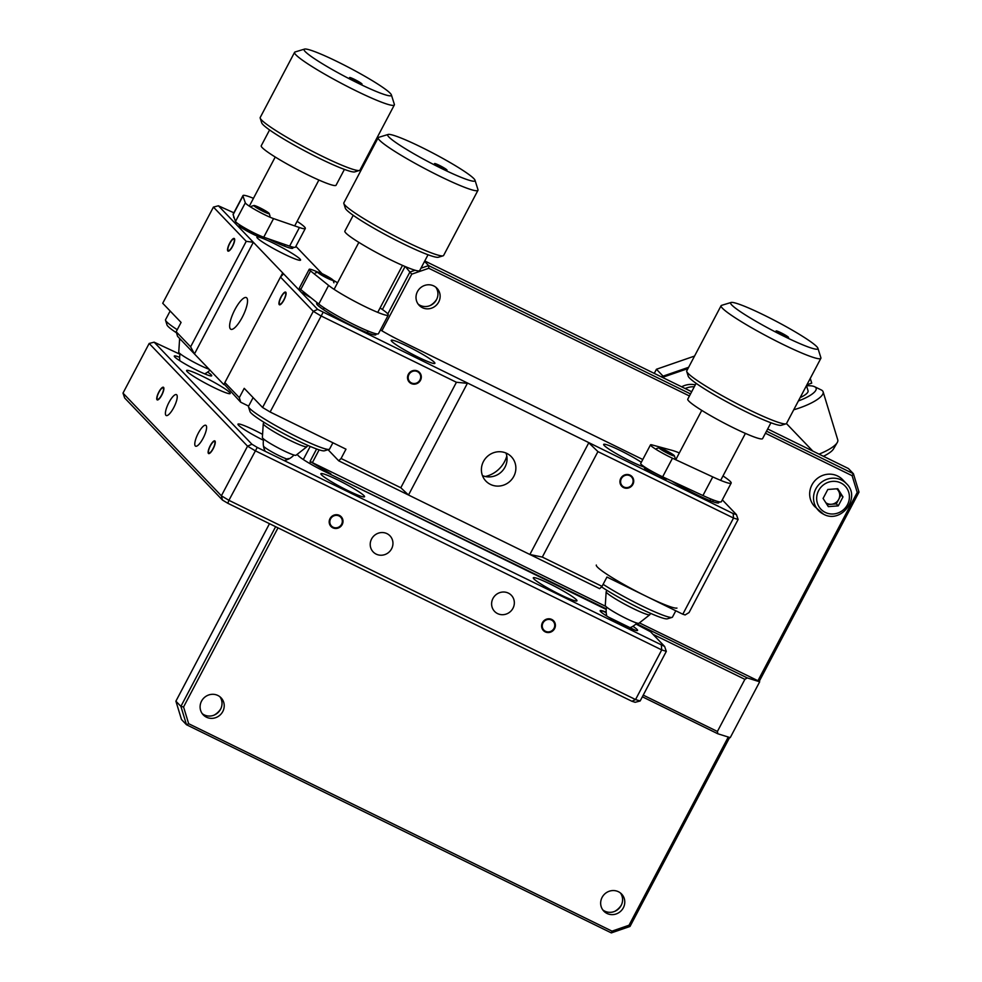 <?xml version="1.0" encoding="UTF-8"?>
<svg xmlns="http://www.w3.org/2000/svg" width="982" height="982" viewBox="0 0 982 982"><rect width="100%" height="100%" fill="white"/><g stroke="black" fill="none" stroke-linecap="round" stroke-linejoin="round"><path stroke-width="1.47" d="M279.244 304.641A7.046 2.001 -63.9 0 0 279.416 304.776A7.046 2.001 -63.9 0 0 284.154 299.645A7.046 2.001 -63.9 0 0 285.787 292.231A7.046 2.001 -63.9 0 0 285.615 292.108A7.046 2.001 -63.9 0 0 280.877 297.227A7.046 2.001 -63.9 0 0 279.244 304.641M273.597 243.241A24.673 2.455 27.8 0 0 256.916 237.104A24.673 2.455 27.8 0 0 283.884 253.97A24.673 2.455 27.8 0 0 300.566 260.12A24.673 2.455 27.8 0 0 273.597 243.241M227.849 250.999A7.046 2.001 -63.9 0 0 228.008 251.122A7.046 2.001 -63.9 0 0 232.746 246.003A7.046 2.001 -63.9 0 0 234.391 238.589A7.046 2.001 -63.9 0 0 234.219 238.466A7.046 2.001 -63.9 0 0 229.481 243.585A7.046 2.001 -63.9 0 0 227.849 250.999M645.284 467.395A24.673 2.455 -152.2 0 1 630.616 461.27A24.673 2.455 -152.2 0 1 603.648 444.404A24.673 2.455 -152.2 0 1 620.329 450.542A24.673 2.455 -152.2 0 1 641.32 462.252M630.113 475.178A7.046 6.727 136.2 0 0 621.753 486.262A7.046 6.727 136.2 0 0 632.273 485.353A7.046 6.727 136.2 0 0 630.113 475.178M417.694 371.098A7.046 6.727 136.2 0 0 409.334 382.182A7.046 6.727 136.2 0 0 419.854 381.274A7.046 6.727 136.2 0 0 417.694 371.098M418.197 357.19A24.673 2.455 -152.2 0 1 391.229 340.324A24.673 2.455 -152.2 0 1 407.911 346.462A24.673 2.455 -152.2 0 1 434.879 363.34A24.673 2.455 -152.2 0 1 418.197 357.19M490.46 484.421A17.627 16.804 -43.8 0 1 485.906 481.106A17.627 16.804 -43.8 0 1 485.047 458.987A17.627 16.804 -43.8 0 1 506.81 453.402A17.627 16.804 -43.8 0 1 511.352 456.716A17.627 16.804 -43.8 0 1 512.223 478.835A17.627 16.804 -43.8 0 1 490.46 484.421M230.402 328.945A17.627 5.008 -63.9 0 0 230.831 329.265A17.627 5.008 -63.9 0 0 242.677 316.462A17.627 5.008 -63.9 0 0 246.764 297.927A17.627 5.008 -63.9 0 0 246.335 297.607A17.627 5.008 -63.9 0 0 234.489 310.41A17.627 5.008 -63.9 0 0 230.402 328.945M506 453.033A17.627 16.804 -43.8 0 1 501.446 471.851A17.627 16.804 -43.8 0 1 482.457 475.595M190.618 346.818L194.461 353.95L177.57 336.323L176.171 331.732L190.618 346.818L246.237 241.339L213.425 207.092L218.397 205.79L253.344 242.259L246.237 241.339M467.383 383.324L456.421 382.268L320.832 315.823L313.283 311.319L280.484 277.071L224.866 382.563L239.313 397.649L244.223 388.332L262.587 407.493L313.283 311.319L317.652 309.391L733.161 513.561L733.517 518.042L597.928 451.61L588.77 442.808L529.875 554.486L542.31 557.089L602.04 586.352L599.671 588.684L338.704 460.816L341.073 458.484L400.803 487.747L408.5 495.014L467.383 383.324M322.98 312.571L270.124 411.998L262.587 407.493M239.313 397.649L240.713 402.227L248.63 406.106M240.713 402.227L224.731 384.772M280.484 277.071L282.804 274.641L282.718 272.922L253.344 242.259L194.461 353.95L223.822 384.6L224.866 382.563M280.557 277.022L282.718 272.922L317.652 309.391M341.073 458.484L345.983 449.179L270.124 411.998M328.062 449.707L338.704 460.816M682.809 614.216L685.117 614.941L689.057 612.559L738.12 519.478L733.517 518.042L682.809 614.216L606.95 577.048L602.04 586.352M213.425 207.092L162.717 303.266L181.081 322.427L176.171 331.732M233.876 212.799L218.397 205.79M290.991 248.274L291.752 246.826M322.059 273.659L295.889 246.335M642.78 459.502L401.208 341.147A31.719 3.155 -152.2 0 1 380.439 329.94M485.366 476.528A28.196 26.882 136.2 0 0 504.552 461.638A28.196 26.882 136.2 0 0 506.81 455.992M713.435 500.01L712.588 501.618M456.421 382.268L400.803 487.747M542.31 557.089L597.928 451.61M733.161 513.561L736.414 514.58L738.12 519.478M736.414 514.58L722.335 499.875M646.537 468.181A12.336 1.228 27.8 0 0 646.168 469.58A12.336 1.228 27.8 0 0 657.854 476.245A12.336 1.228 27.8 0 0 664.765 477.817M241.351 225.934A12.336 1.228 27.8 0 0 240.983 227.333A12.336 1.228 27.8 0 0 252.669 233.998A12.336 1.228 27.8 0 0 259.494 235.496M304.15 292.28A12.336 1.228 27.8 0 0 310.975 297.767M718.37 501.642A33.486 3.327 -152.2 0 1 696.177 494.412A33.486 3.327 -152.2 0 1 671.528 480.947M375.468 333.635A33.486 3.327 -152.2 0 1 353.275 326.405A33.486 3.327 -152.2 0 1 317.787 303.242M292.501 247.034A33.486 3.327 -152.2 0 1 270.296 239.792A33.486 3.327 -152.2 0 1 268.123 238.712M234.403 218.286A33.486 3.327 -152.2 0 1 233.863 216.74M545.219 631.868A7.046 6.727 136.2 0 0 553.578 620.784A7.046 6.727 136.2 0 0 543.058 621.692A7.046 6.727 136.2 0 0 545.219 631.868M576.373 599.72A24.673 2.455 -152.2 0 1 576.962 600.824A24.673 2.455 -152.2 0 1 557.162 593.116A24.673 2.455 -152.2 0 1 533.901 578.901A24.673 2.455 -152.2 0 1 533.312 577.809A24.673 2.455 -152.2 0 1 553.112 585.505A24.673 2.455 -152.2 0 1 576.373 599.72M165.921 415.312A11.637 3.302 -63.9 0 0 166.204 415.521A11.637 3.302 -63.9 0 0 174.023 407.076A11.637 3.302 -63.9 0 0 176.723 394.838A11.637 3.302 -63.9 0 0 176.441 394.629A11.637 3.302 -63.9 0 0 168.622 403.086A11.637 3.302 -63.9 0 0 165.921 415.312M497.579 613.603A11.637 11.097 136.2 0 0 511.377 595.313A11.637 11.097 136.2 0 0 494.007 596.811A11.637 11.097 136.2 0 0 497.579 613.603M376.192 554.13A11.637 11.097 136.2 0 0 389.989 535.841A11.637 11.097 136.2 0 0 372.62 537.338A11.637 11.097 136.2 0 0 376.192 554.13M332.8 527.788A7.046 6.727 136.2 0 0 341.171 516.704A7.046 6.727 136.2 0 0 330.639 517.612A7.046 6.727 136.2 0 0 332.8 527.788M330.738 525.075L329.866 524.719M363.966 495.64A24.673 2.455 -152.2 0 1 364.543 496.745A24.673 2.455 -152.2 0 1 344.743 489.036A24.673 2.455 -152.2 0 1 321.482 474.822A24.673 2.455 -152.2 0 1 320.893 473.729A24.673 2.455 -152.2 0 1 340.705 481.425A24.673 2.455 -152.2 0 1 363.966 495.64M262.575 434.363A24.673 2.455 27.8 0 0 237.975 424.15A24.673 2.455 27.8 0 0 238.565 425.255A24.673 2.455 27.8 0 0 263.483 440.304M208.43 453.426A7.046 2.001 -63.9 0 0 208.601 453.561A7.046 2.001 -63.9 0 0 213.34 448.43A7.046 2.001 -63.9 0 0 214.972 441.028A7.046 2.001 -63.9 0 0 214.812 440.893A7.046 2.001 -63.9 0 0 210.074 446.024A7.046 2.001 -63.9 0 0 208.43 453.426M187.169 371.601A24.673 2.455 27.8 0 0 210.43 385.816A24.673 2.455 27.8 0 0 230.23 393.524A24.673 2.455 27.8 0 0 229.653 392.419A24.673 2.455 27.8 0 0 206.392 378.205A24.673 2.455 27.8 0 0 186.58 370.509A24.673 2.455 27.8 0 0 187.169 371.601M157.034 399.784A7.046 2.001 -63.9 0 0 157.206 399.907A7.046 2.001 -63.9 0 0 161.944 394.789A7.046 2.001 -63.9 0 0 163.577 387.374A7.046 2.001 -63.9 0 0 163.405 387.252A7.046 2.001 -63.9 0 0 158.667 392.37A7.046 2.001 -63.9 0 0 157.034 399.784M179.62 357.301A21.15 2.099 27.8 0 0 174.28 356.061A21.15 2.099 27.8 0 0 174.784 356.994A21.15 2.099 27.8 0 0 194.718 369.183A21.15 2.099 27.8 0 0 211.695 375.787A21.15 2.099 27.8 0 0 211.191 374.842A21.15 2.099 27.8 0 0 207.644 372.08M195.295 445.975A11.637 3.302 -63.9 0 0 195.578 446.172A11.637 3.302 -63.9 0 0 203.384 437.727A11.637 3.302 -63.9 0 0 206.085 425.488A11.637 3.302 -63.9 0 0 205.803 425.292A11.637 3.302 -63.9 0 0 197.996 433.737A11.637 3.302 -63.9 0 0 195.295 445.975M257.247 447.424L664.618 646.451L666.324 651.348L640.141 700.988L635.17 702.29L631.917 701.271L227.812 503.263L228.916 500.317L635.55 699.552L661.721 649.912L255.087 450.677L247.55 446.172L149.166 343.467L122.996 393.107L221.38 495.8L247.55 446.172L251.92 444.232L257.247 447.424L228.916 500.317L221.38 495.8L222.472 500.071L124.689 398.017L122.996 393.107M666.324 651.348L661.721 649.912L661.365 645.432M631.917 701.271L635.55 699.552L640.141 700.988M606.238 609.466L324.809 471.581A24.673 2.455 -152.2 0 1 298.418 455.808L297.092 454.408M179.988 354.269L154.137 342.178L251.92 444.232M149.166 343.467L154.137 342.178M664.618 646.451L650.538 631.757L635.906 624.012M288.094 458.471A14.104 1.399 -152.2 0 1 278.9 455.587A14.104 1.399 -152.2 0 1 263.827 446.577M606.176 612.191A21.15 2.099 27.8 0 0 600.653 611.614A21.15 2.099 27.8 0 0 623.263 625.141A21.15 2.099 27.8 0 0 637.072 629.462A21.15 2.099 27.8 0 0 632.924 626.295M601.365 610.583L602.261 611.025M227.812 503.263L222.472 500.071M157.341 399.208A6.383 1.817 -63.9 0 0 157.378 399.232A6.383 1.817 -63.9 0 0 161.674 394.899A6.383 1.817 -63.9 0 0 163.27 387.964A6.383 1.817 -63.9 0 0 162.975 387.804A6.383 1.817 -63.9 0 0 158.703 392.714A6.383 1.817 -63.9 0 0 157.341 399.208M208.736 452.849A6.383 1.817 -63.9 0 0 208.773 452.886A6.383 1.817 -63.9 0 0 213.069 448.553A6.383 1.817 -63.9 0 0 214.665 441.605A6.383 1.817 -63.9 0 0 214.383 441.446A6.383 1.817 -63.9 0 0 210.111 446.356A6.383 1.817 -63.9 0 0 208.736 452.849M330.738 526.18A7.046 6.727 136.2 0 0 337.01 527.702M342.141 522.792A7.046 6.727 136.2 0 0 340.901 516.446M333.107 527.211A6.383 6.088 136.2 0 0 341.576 524.278A6.383 6.088 136.2 0 0 339.036 515.967A6.383 6.088 136.2 0 0 330.578 518.889A6.383 6.088 136.2 0 0 333.107 527.211M545.526 631.291A6.383 6.088 136.2 0 0 554.511 627.056A6.383 6.088 136.2 0 0 542.997 622.969A6.383 6.088 136.2 0 0 545.526 631.291M543.156 630.272A7.046 6.727 136.2 0 0 549.233 631.831L549.625 631.733M554.511 627.056L554.621 626.663A7.046 6.727 136.2 0 0 553.32 620.526M635.231 630.211A21.15 2.099 -152.2 0 1 608.472 617.101L635.231 630.211M601.033 611.982L602.494 610.865L606.201 612.682M219.882 696.717A12.336 11.759 -43.8 0 1 202.231 713.632M201.543 701.123A12.336 11.759 -43.8 0 1 221.06 697.797A12.336 11.759 -43.8 0 1 222.779 711.533A12.336 11.759 -43.8 0 1 203.249 714.859A12.336 11.759 -43.8 0 1 201.543 701.123M435.799 287.198A12.336 11.759 -43.8 0 1 418.148 304.113M417.448 291.605A12.336 11.759 -43.8 0 1 436.978 288.278A12.336 11.759 -43.8 0 1 438.696 302.014A12.336 11.759 -43.8 0 1 419.167 305.341A12.336 11.759 -43.8 0 1 417.448 291.605M620.44 892.982A12.336 11.759 -43.8 0 1 602.788 909.897M602.101 897.388A12.336 11.759 -43.8 0 1 621.631 894.062A12.336 11.759 -43.8 0 1 623.337 907.798A12.336 11.759 -43.8 0 1 603.807 911.124A12.336 11.759 -43.8 0 1 602.101 897.388M621.385 904.999A17.627 16.804 -43.8 0 1 614.744 911.357M436.745 299.215A17.627 16.804 -43.8 0 1 430.104 305.574M766.525 431.172L853.419 473.741L859.005 492.105L759.233 681.348L639.417 622.883M605.906 606.459L312.386 462.645L310.116 461.295L316.609 448.983M757.846 680.919L857.225 492.436L852.118 475.693L765.432 433.222M689.438 395.979L428.79 268.27L411.753 274.162L381.888 330.799M319.125 449.842L312.386 462.645M840.58 494.155A12.336 11.759 -43.8 0 1 839.107 498.537M387.816 313.933L409.899 272.039L411.753 274.162M420.947 268.221L428.582 265.582L428.79 268.27M405.443 266.65L409.899 272.039L415.116 270.246M767.678 428.974L848.423 468.537L853.419 473.741L852.118 475.693M424.555 261.372L428.582 265.582L690.53 393.929M859.005 492.105L857.225 492.436M636.348 623.57L747.253 677.911L744.884 679.348L652.993 634.323M331.241 474.723L606.311 608.852M309.661 463.467L310.558 461.749L330.909 473.913M747.253 677.911L759.675 681.803L730.227 737.654L717.805 733.763L642.363 696.79M278.004 527.862L183.573 706.966L180.897 706.377L275.635 526.696M186.494 724.741L180.897 706.377L175.901 701.173L181.498 719.524L186.494 724.741L188.667 723.709L611.995 931.132L611.332 932.9L186.494 724.741M183.573 706.966L188.667 723.709M611.995 931.132L629.032 925.24L630.014 926.443L611.332 932.9M404.903 266.834L382.403 309.502M310.214 446.442L303.303 459.527M269.485 523.688L175.901 701.173M691.684 391.732L424.776 260.954M220.827 708.734A17.627 16.804 -43.8 0 1 214.186 715.092M826.979 503.398A17.627 16.804 -43.8 0 1 826.365 503.57A17.627 16.804 -43.8 0 0 826.979 503.398M629.032 925.24L728.263 737.04M729.638 737.47L630.014 926.443M643.235 695.121L717.412 731.467L717.805 733.763M717.412 731.467L744.884 679.348M285.553 246.58A29.963 2.971 27.8 0 0 284.301 245.635M239.178 225.676A29.963 2.971 27.8 0 0 251.539 233.446M254.191 234.735A28.196 2.799 -152.2 0 1 239.436 225.467M170.144 311.012L165.541 319.727A45.823 4.554 27.8 0 0 165.528 320.242A45.823 4.554 27.8 0 0 177.239 329.707M176.502 332.824A42.3 4.198 -152.2 0 1 167.014 324.944L165.528 320.242M667.367 618.807A42.3 4.198 -152.2 0 1 667.343 618.82A42.3 4.198 -152.2 0 1 667.318 618.82A42.3 4.198 -152.2 0 1 640.276 608.582A42.3 4.198 -152.2 0 1 601.524 586.868M603.12 584.327A45.823 4.554 27.8 0 0 644.425 607.109A45.823 4.554 27.8 0 0 672.044 617.396A45.823 4.554 27.8 0 0 672.069 617.383A45.823 4.554 27.8 0 0 672.474 617.089L675.8 610.779M596.32 565.043A45.823 4.554 27.8 0 0 632.641 589.323A45.823 4.554 27.8 0 0 676.954 608.079M368.532 333.18A29.963 2.971 27.8 0 0 367.268 332.235M323.618 309.22A29.963 2.971 27.8 0 0 322.133 308.716M248.569 406.241A45.823 4.554 27.8 0 0 248.52 406.327A45.823 4.554 27.8 0 0 248.507 406.843A45.823 4.554 27.8 0 0 286.928 431.724A45.823 4.554 27.8 0 0 329.166 449.363A45.823 4.554 27.8 0 0 329.522 449.155A45.823 4.554 27.8 0 0 329.571 449.069L332.898 442.772M329.166 449.363L324.441 450.799A42.3 4.198 -152.2 0 1 285.455 434.523A42.3 4.198 -152.2 0 1 249.993 411.544L248.507 406.843M606.901 590.329L606.201 591.655A24.673 2.455 27.8 0 0 606.164 591.765A24.673 2.455 27.8 0 0 606.778 592.76A24.673 2.455 27.8 0 0 629.56 606.729A24.673 2.455 27.8 0 0 649.777 614.757A24.673 2.455 27.8 0 0 649.851 614.671L650.55 613.345M649.777 614.757L638.914 623.275A19.039 1.89 -152.2 0 1 623.325 617.077A19.039 1.89 -152.2 0 1 605.747 606.299A19.039 1.89 -152.2 0 1 605.28 605.538L606.164 591.765M786.005 423.831L781.291 425.267A52.868 5.254 -152.2 0 1 736.991 407.223A52.868 5.254 -152.2 0 1 689.474 377.96A52.868 5.254 -152.2 0 1 688.222 376.192L686.737 371.491A56.391 5.597 27.8 0 0 688.087 373.369A56.391 5.597 27.8 0 0 738.759 404.584A56.391 5.597 27.8 0 0 786.005 423.831A56.391 5.597 27.8 0 0 786.521 423.463L820.866 358.32A56.391 5.597 -152.2 0 1 775.596 340.717A56.391 5.597 -152.2 0 1 722.433 308.225A56.391 5.597 -152.2 0 1 721.095 305.709A56.391 5.597 -152.2 0 1 721.61 305.353L731.05 302.481A49.346 4.898 27.8 0 0 731.774 304.997A49.346 4.898 27.8 0 0 780.469 334.518A49.346 4.898 27.8 0 0 817.92 348.279A49.346 4.898 27.8 0 0 816.742 346.621A49.346 4.898 27.8 0 0 772.392 319.31A49.346 4.898 27.8 0 0 731.05 302.481M721.095 305.709L686.749 370.865A56.391 5.597 27.8 0 0 686.737 371.491M776.259 331.265A7.046 0.7 27.8 0 0 782.593 335.169A7.046 0.7 27.8 0 0 788.509 337.575A7.046 0.7 27.8 0 0 788.399 337.207A7.046 0.7 27.8 0 0 781.451 332.996A7.046 0.7 27.8 0 0 776.099 331.032A7.046 0.7 27.8 0 0 776.259 331.265M770.944 422.776L762.597 438.61A42.3 4.198 -152.2 0 1 728.644 425.402A42.3 4.198 -152.2 0 1 688.775 401.037A42.3 4.198 -152.2 0 1 687.768 399.158L696.115 383.324M817.92 348.279L820.878 357.693A56.391 5.597 -152.2 0 1 820.866 358.32M263.998 422.321L263.299 423.647A24.673 2.455 27.8 0 0 263.262 423.745A24.673 2.455 27.8 0 0 264.097 424.961A24.673 2.455 27.8 0 0 287.1 438.929A24.673 2.455 27.8 0 0 306.875 446.736A24.673 2.455 27.8 0 0 306.949 446.65L307.648 445.325M306.875 446.736L296.012 455.255A19.039 1.89 -152.2 0 1 280.754 449.24A19.039 1.89 -152.2 0 1 263.016 438.463A19.039 1.89 -152.2 0 1 262.378 437.518L263.262 423.745M443.103 255.811L438.389 257.247A52.868 5.254 -152.2 0 1 395.034 239.694A52.868 5.254 -152.2 0 1 347.063 210.43A52.868 5.254 -152.2 0 1 345.32 208.184L343.835 203.47A56.391 5.597 27.8 0 0 345.689 205.876A56.391 5.597 27.8 0 0 396.863 237.092A56.391 5.597 27.8 0 0 443.103 255.811A56.391 5.597 27.8 0 0 443.618 255.455L477.964 190.299A56.391 5.597 -152.2 0 1 433.7 173.2A56.391 5.597 -152.2 0 1 380.046 140.721A56.391 5.597 -152.2 0 1 378.193 137.701A56.391 5.597 -152.2 0 1 378.708 137.333L388.148 134.46A49.346 4.898 27.8 0 0 389.314 137.431A49.346 4.898 27.8 0 0 438.438 166.94A49.346 4.898 27.8 0 0 475.018 180.258A49.346 4.898 27.8 0 0 473.385 178.159A49.346 4.898 27.8 0 0 428.618 150.847A49.346 4.898 27.8 0 0 388.148 134.46M378.193 137.701L343.847 202.844A56.391 5.597 27.8 0 0 343.835 203.47M434.768 163.969A7.046 0.7 27.8 0 0 441.163 167.861A7.046 0.7 27.8 0 0 446.945 170.205A7.046 0.7 27.8 0 0 446.773 169.788A7.046 0.7 27.8 0 0 439.752 165.565A7.046 0.7 27.8 0 0 434.535 163.663A7.046 0.7 27.8 0 0 434.768 163.969M428.042 254.768L419.695 270.59A42.3 4.198 -152.2 0 1 386.491 257.775A42.3 4.198 -152.2 0 1 346.253 233.409A42.3 4.198 -152.2 0 1 344.866 231.138L353.213 215.316M475.018 180.258L477.976 189.673A56.391 5.597 -152.2 0 1 477.964 190.299M209.141 369.269A19.039 1.89 -152.2 0 1 192.239 361.302A19.039 1.89 -152.2 0 1 179.215 352.931A19.039 1.89 -152.2 0 1 178.749 352.157L179.632 338.483A24.673 2.455 27.8 0 0 180.246 339.379A24.673 2.455 27.8 0 0 181.78 340.717M359.486 170.451L354.76 171.887A52.868 5.254 -152.2 0 1 310.459 153.855A52.868 5.254 -152.2 0 1 262.955 124.591A52.868 5.254 -152.2 0 1 261.691 122.824L260.205 118.11A56.391 5.597 27.8 0 0 261.556 120A56.391 5.597 27.8 0 0 312.227 151.216A56.391 5.597 27.8 0 0 359.486 170.451A56.391 5.597 27.8 0 0 359.989 170.095L394.347 104.939A56.391 5.597 -152.2 0 1 349.076 87.337A56.391 5.597 -152.2 0 1 295.901 54.845A56.391 5.597 -152.2 0 1 294.575 52.341A56.391 5.597 -152.2 0 1 295.079 51.972L304.518 49.1A49.346 4.898 27.8 0 0 305.242 51.616A49.346 4.898 27.8 0 0 353.937 81.138A49.346 4.898 27.8 0 0 391.388 94.898A49.346 4.898 27.8 0 0 390.21 93.253A49.346 4.898 27.8 0 0 345.873 65.941A49.346 4.898 27.8 0 0 304.518 49.1M294.575 52.341L260.218 117.484A56.391 5.597 27.8 0 0 260.205 118.11M349.739 77.885A7.046 0.7 27.8 0 0 356.073 81.788A7.046 0.7 27.8 0 0 361.977 84.194A7.046 0.7 27.8 0 0 361.867 83.838A7.046 0.7 27.8 0 0 354.919 79.616A7.046 0.7 27.8 0 0 349.567 77.652A7.046 0.7 27.8 0 0 349.739 77.885M344.412 169.407L336.065 185.23A42.3 4.198 -152.2 0 1 302.112 172.034A42.3 4.198 -152.2 0 1 262.243 147.656A42.3 4.198 -152.2 0 1 261.237 145.778L269.584 129.955M391.388 94.898L394.347 104.313A56.391 5.597 -152.2 0 1 394.347 104.939M253.466 198.327A35.242 3.498 27.8 0 0 242.947 195.602A35.242 3.498 27.8 0 0 242.947 196.019L245.316 202.832A17.627 1.755 27.8 0 0 256.486 210.443A17.627 1.755 27.8 0 0 273.548 218.593L299.424 227.529A35.242 3.498 27.8 0 0 305.304 228.475A35.242 3.498 27.8 0 0 297.116 221.331M242.947 195.602L233.127 214.211A35.242 3.498 27.8 0 0 233.127 214.641L235.496 221.453A17.627 1.755 27.8 0 0 246.678 229.064A17.627 1.755 27.8 0 0 263.741 237.202L289.604 246.138A35.242 3.498 27.8 0 0 295.484 247.096L305.304 228.475M679.335 452.935A35.242 3.498 27.8 0 0 672.154 450.382L652.158 444.944A17.627 1.755 27.8 0 0 650.489 444.871A17.627 1.755 27.8 0 0 654.773 448.565A17.627 1.755 27.8 0 0 672.461 458.213L712.76 476.908A35.242 3.498 27.8 0 0 731.173 483.095A35.242 3.498 27.8 0 0 722.985 475.951M650.489 444.871L640.681 463.492A17.627 1.755 27.8 0 0 644.965 467.187A17.627 1.755 27.8 0 0 662.654 476.835L702.94 495.529A35.242 3.498 27.8 0 0 721.353 501.716L731.173 483.095M317.923 272.186A17.627 1.755 27.8 0 0 314.031 270.504A17.627 1.755 27.8 0 0 309.207 269.314A17.627 1.755 27.8 0 0 310.545 270.922L328.602 285.418A35.242 3.498 27.8 0 0 362.812 305.512A35.242 3.498 27.8 0 0 388.271 315.075A35.242 3.498 27.8 0 0 380.083 307.943M309.207 269.314L299.387 287.935A17.627 1.755 27.8 0 0 300.738 289.543L318.782 304.039A35.242 3.498 27.8 0 0 353.004 324.121A35.242 3.498 27.8 0 0 378.451 333.696L388.271 315.075M337.562 282.779L333.082 280.165M233.483 243.929A6.383 1.817 -63.9 0 0 233.79 239.007A6.383 1.817 -63.9 0 0 228.757 245.66A6.383 1.817 -63.9 0 0 228.18 250.447A6.383 1.817 -63.9 0 0 233.483 243.929M284.878 297.583A6.383 1.817 -63.9 0 0 285.185 292.661A6.383 1.817 -63.9 0 0 280.152 299.301A6.383 1.817 -63.9 0 0 279.588 304.101A6.383 1.817 -63.9 0 0 284.878 297.583M411.458 382.931A6.383 6.088 136.2 0 0 420.443 378.696A6.383 6.088 136.2 0 0 408.917 374.608A6.383 6.088 136.2 0 0 411.458 382.931M409.089 381.9A7.046 6.727 136.2 0 0 415.165 383.471L415.558 383.373M420.443 378.696L420.554 378.303A7.046 6.727 136.2 0 0 419.253 372.166M623.877 487.011A6.383 6.088 136.2 0 0 632.862 482.776A6.383 6.088 136.2 0 0 621.336 478.688A6.383 6.088 136.2 0 0 623.877 487.011M621.496 485.992A7.046 6.727 136.2 0 0 627.584 487.551L627.977 487.453M632.862 482.776L632.96 482.383A7.046 6.727 136.2 0 0 631.659 476.245M674.192 455.501A8.666 0.859 27.8 0 0 666.41 450.713A8.666 0.859 27.8 0 0 659.143 447.755A8.666 0.859 27.8 0 0 659.278 448.197A8.666 0.859 27.8 0 0 667.821 453.377A8.666 0.859 27.8 0 0 674.401 455.795A8.666 0.859 27.8 0 0 674.192 455.501M661.475 449.277L671.995 454.421L661.475 449.277M662.666 450.051L663.01 449.412M667.748 452.96L668.263 451.99M332.91 279.956A8.666 0.859 27.8 0 0 325.128 275.156A8.666 0.859 27.8 0 0 317.861 272.198A8.666 0.859 27.8 0 0 317.984 272.64A8.666 0.859 27.8 0 0 326.54 277.82A8.666 0.859 27.8 0 0 333.119 280.238A8.666 0.859 27.8 0 0 332.91 279.956M323.925 276.151L330.701 278.863L321.715 273.855L320.193 273.72L323.925 276.151M321.384 274.494L321.715 273.855M326.466 277.403L326.969 276.433M269.019 213.266A8.666 0.859 27.8 0 0 261.224 208.466A8.666 0.859 27.8 0 0 253.97 205.508A8.666 0.859 27.8 0 0 254.093 205.95A8.666 0.859 27.8 0 0 262.648 211.13A8.666 0.859 27.8 0 0 269.228 213.548A8.666 0.859 27.8 0 0 269.019 213.266M256.302 207.03L266.809 212.173L256.302 207.03M257.493 207.803L257.824 207.165M262.575 210.713L263.078 209.743M837.155 488.766L841.071 494.916L836.357 503.876L831.386 504.257A8.813 8.408 -43.8 0 1 825.801 502.686M846.484 483.684C861.337 497.457 841.23 524.204 823.554 514.212L814.63 506.491A19.382 18.486 -43.8 0 1 813.685 482.162A19.382 18.486 -43.8 0 1 837.634 476.012A19.382 18.486 -43.8 0 1 842.63 479.658L846.484 483.684A19.382 18.486 -43.8 0 0 841.488 480.038A19.382 18.486 -43.8 0 0 817.54 486.176A19.382 18.486 -43.8 0 0 818.485 510.505A19.382 18.486 -43.8 0 0 823.493 514.163M828.317 506.626L823.088 498.439L827.814 489.478L837.756 488.717L842.986 496.917L838.26 505.865L828.317 506.626M836.357 503.876L838.26 505.865M836.627 488.803A8.813 8.408 -43.8 0 1 831.386 504.257L827.016 504.588M841.071 494.916L842.986 496.917M810.273 378.414L811.721 383.14L806.897 384.809M654.27 373.393L656.455 369.257L694.544 356.073M656.455 369.257L663.059 376.155L688.615 367.305M687.596 369.257L686.185 368.152L687.768 368.937M686.909 368.925L662.42 377.395M686.185 368.152L661.205 376.793M798.391 400.951A26.084 7.07 -17 0 0 815.637 387.448A26.084 7.07 -17 0 0 814.557 386.699L821.185 389.903A31.719 8.605 163 0 1 822.499 390.811A31.719 8.605 163 0 1 823.125 391.843A31.719 8.605 163 0 1 793.726 409.789M814.557 386.699A26.084 7.07 -17 0 0 806.541 385.779M819.062 454.138A31.719 8.605 -17 0 0 837.241 442.563L833.522 448.921A26.084 7.07 163 0 1 823.432 456.286M837.241 442.563A31.719 8.605 -17 0 0 837.769 439.875L823.125 391.843M800.146 397.624A17.627 4.775 -17 0 0 808.051 390.762L806.48 385.595M685.178 388.541A19.738 18.818 -43.8 0 1 686.921 387.853A19.738 18.818 -43.8 0 1 694.299 386.773M681.643 386.81A19.738 18.818 -43.8 0 1 695.305 384.858M223.822 384.6L224.866 382.624M273.548 218.593L263.741 237.202M299.424 227.529L289.604 246.138M245.316 202.832L235.496 221.453M242.947 196.019L233.127 214.641M672.461 458.213L662.654 476.835M712.76 476.908L702.94 495.529M310.545 270.922L300.738 289.543M328.602 285.418L318.782 304.039M825.273 512.408A16.743 15.97 136.2 0 0 847.454 504.736A16.743 15.97 136.2 0 0 840.813 482.935A16.743 15.97 136.2 0 0 818.62 490.607A16.743 15.97 136.2 0 0 825.273 512.408M306.507 294.183L306.139 294.882M646.807 468.353L646.156 469.58M157.378 399.232L158.028 399.821M162.975 387.804L163.847 387.964M208.773 452.886L209.424 453.463M214.383 441.446L215.242 441.605M667.343 618.82L672.069 617.383M253.111 397.612L248.52 406.327M665.403 479.363L665.784 478.651M675.751 459.736L701.762 410.39M709.974 500.624L710.833 498.991M720.653 480.382L745.412 433.406M630.076 627.682A17.627 17.627 0 0 0 636.852 623.042M606.63 607.109A17.627 17.627 0 0 0 606.827 616.095M323.422 309.6L324.281 307.955M334.101 289.346L358.86 242.37M367.072 332.616L367.931 330.971M377.751 312.362L402.51 265.385M284.043 460.546A17.627 17.627 0 0 0 293.949 455.022M263.728 439.089A17.627 17.627 0 0 0 265.226 451.327M249.33 206.146L275.242 157.01M284.105 246.016L284.89 244.518M294.71 225.897L318.892 180.025M204.649 373.847A17.627 17.627 0 0 0 209.927 370.091M180.111 353.729A17.627 17.627 0 0 0 179.866 360.775M233.79 239.007L234.649 239.166M228.18 250.447L228.843 251.036M285.185 292.661L286.044 292.82M279.588 304.101L280.238 304.678M659.143 447.755L656.59 448.529M674.401 455.795L675.211 458.349M317.861 272.198L315.308 272.971M333.119 280.238L333.917 282.791M253.97 205.508L251.404 206.281M269.228 213.548L270.025 216.101M786.447 423.573L812.801 451.082"/></g></svg>
